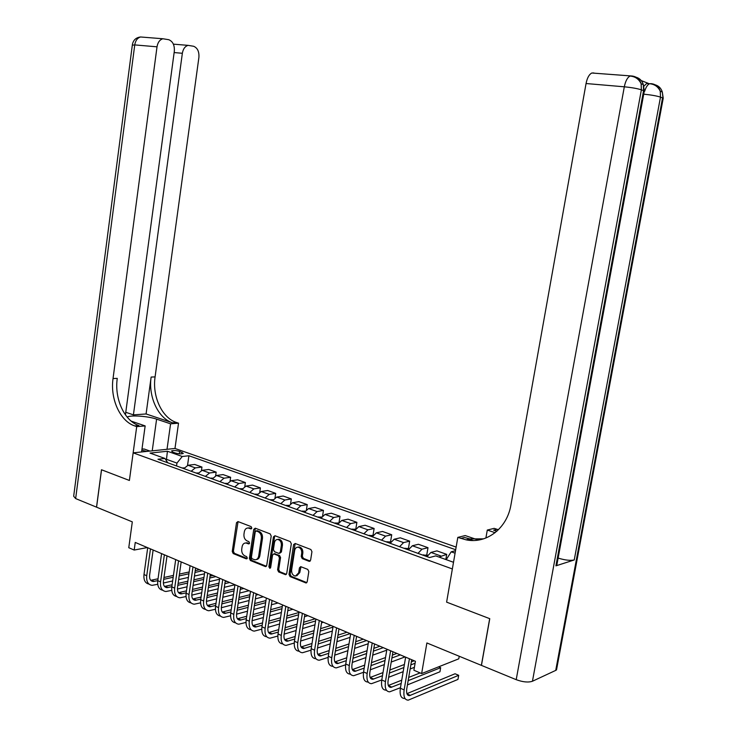 <?xml version="1.0" encoding="UTF-8"?>
<svg xmlns="http://www.w3.org/2000/svg" width="737" height="737" viewBox="0 0 737 737"><rect width="100%" height="100%" fill="white"/><g stroke="black" fill="none" stroke-linecap="round" stroke-linejoin="round"><path stroke-width="1.11" d="M251.805 528.061L251.105 526.596L237.977 521.566L236.513 522.699L232.247 551.479L233.224 553.57L246.269 558.849L247.3 558.075L246.609 556.592L244.905 555.91C242.556 554.629 241.496 552.391 241.727 549.185L242.086 546.78C242.611 544.219 243.901 542.957 245.946 542.985L248.701 543.924L249.548 543.095L248.848 541.621L247.144 540.949C244.795 539.696 243.726 537.457 243.956 534.242L244.315 531.828C244.868 529.203 246.195 527.922 248.305 528.005L250.93 528.899L251.805 528.061M309.015 561.29L310.618 560.138L311.944 551.691L310.867 549.498L295.187 543.491L293.612 544.643L289.005 574.39L290.056 576.574L306.012 582.958L307.218 581.751L308.821 571.58L307.744 569.388L300.687 566.642L299.443 567.858L298.66 572.879L295.417 576.104C292.764 575.468 291.493 573.46 291.622 570.06L294.662 550.447C295.132 548.236 296.292 547.149 298.117 547.186C300.668 547.913 301.875 549.913 301.728 553.192L301.212 556.481L302.281 558.655L309.015 561.29L310.176 561.05M125.428 414.848L174.319 51.24C174.706 45.243 172.854 41.401 168.745 39.697L162.877 38.757C159.726 39.724 157.782 42.414 157.018 46.818L134.742 44.911L75.653 498.581L96.519 507.157L101.485 469.755L129.39 480.46L101.54 469.773L96.575 507.185L132.31 521.87L128.772 547.72L134.198 550.051L135.24 542.432L415.428 661.301L413.899 670.246L421.638 673.572L458.783 658.823L459.234 656.252M556.877 667.98L556.518 669.887L555.726 670.394L532.446 681.246C528.291 682.628 522.883 682.103 516.204 679.671L481.445 665.382L489.764 618.684L446.613 602.138L489.681 618.656L481.362 665.354L426.889 642.959L421.638 673.572M478.377 540.074L465.204 535.559L457.815 537.393L446.613 602.138L452.361 568.955L133.148 452.84L174.982 448.465L178.529 423.176L176.585 422.531C162.094 418.063 152.108 396.488 155.083 376.902L198.889 57.504C199.294 51.654 197.534 47.905 193.619 46.265L188.073 45.362C185.024 46.293 183.117 48.937 182.352 53.285L174.144 52.557M134.742 425.922C120.122 421.251 110.043 398.855 113.037 378.542L117.266 378.376C114.272 398.616 124.341 420.928 138.952 425.581L134.742 425.922L136.714 426.603L129.39 480.46L133.148 452.84M271.207 536.029L270.175 533.901L255.26 528.189L253.768 529.323L249.392 558.406L250.396 560.516L265.209 566.513L266.73 565.399L271.207 536.029M274.975 535.744L290.267 541.603L291.318 543.759L286.721 573.469L285.523 574.676L278.632 571.949L277.591 569.784L279.434 557.826L278.393 555.67L273.786 553.902L272.561 555.099L270.663 567.508L269.834 568.347L268.876 566.79L273.445 536.886L274.975 535.744L274.569 536.665L273.445 536.886M172.799 452.131L175.213 452.979C178.805 453.955 181.505 454.112 183.31 453.421L179.625 451.394C176.032 450.418 173.342 450.27 171.537 450.952L172.799 452.131M456.139 547.094L174.982 448.465M167.769 462.781L164.913 458.451L157.958 459.234L429.524 557.541L435.751 555.891L453.513 562.285M164.913 458.451L150.035 453.098L167.428 451.247L182.251 456.498L176.944 463.094L176.539 465.959M187.548 465.351L188.912 455.752L182.251 456.498M188.912 455.752L455.678 549.747M455.521 550.677L451.201 551.82L455.088 553.192M134.198 550.051L147.326 547.563M166.304 460.57L166.479 459.326L165.558 459.427M176.944 463.094L166.479 459.326L167.428 451.247M201.468 470.464L201.956 467.055L194.679 464.457L188.027 465.268L183.845 468.603M215.646 475.687L216.162 472.122L208.746 469.478L202.113 470.326L197.94 473.707M230.082 481.031L230.635 477.281L223.071 474.591L216.475 475.476L212.311 478.912M244.785 486.484L245.375 482.542L237.673 479.796L231.105 480.717L226.941 484.209M259.765 492.076L260.391 487.903L252.551 485.103L246.011 486.07L241.865 489.608M275.03 497.797L275.702 493.366L267.706 490.51L261.202 491.524L257.066 495.107M290.59 503.666L291.318 498.931L283.165 496.019L276.697 497.079L272.57 500.718M306.435 509.691L307.228 504.605L298.918 501.639L292.488 502.745L288.37 506.439M322.594 515.891L323.46 510.4L314.975 507.369L308.591 508.53L304.492 512.279M339.057 522.266L340.006 516.305L331.364 513.219L325.026 514.417L320.936 518.231M355.842 528.862L356.892 522.33L348.076 519.18L341.784 520.433L337.712 524.302M372.986 535.44L374.129 528.475L365.119 525.26L358.891 526.568L354.838 530.502M390.546 541.778L391.716 534.749L382.521 531.469L376.34 532.833L372.305 536.831M408.473 548.254L409.661 541.151L400.283 537.807L394.166 539.226L390.149 543.289M426.778 554.86L427.994 547.692L418.413 544.274L412.361 545.758L408.362 549.885M445.821 559.521L446.714 554.362L436.93 550.88L430.942 552.428L426.972 556.619M201.956 467.055L195.323 467.884L191.141 471.247M216.162 472.122L209.548 472.988L205.383 476.397M230.635 477.281L224.048 478.193L219.884 481.648M245.375 482.542L238.825 483.49L234.67 487M260.391 487.903L253.878 488.889L249.732 492.454M275.702 493.366L269.226 494.398L265.09 498.019M291.318 498.931L284.869 500.018L280.751 503.684M307.228 504.605L300.825 505.739L296.716 509.46M323.46 510.4L317.094 511.579L313.004 515.356M340.006 516.305L333.695 517.531L329.614 521.372M356.892 522.33L350.637 523.611L346.574 527.508M374.129 528.475L367.92 529.811L363.875 533.772M391.716 534.749L385.562 536.14L381.536 540.166M409.661 541.151L403.572 542.607L399.574 546.697M427.994 547.692L421.969 549.203L417.99 553.367M446.714 554.362L438.966 557.052M446.217 559.659L451.201 551.82M251.63 528.54L247.927 527.978M245.614 542.976L249.392 543.547M238.069 521.603L233.389 551.239L234.366 553.321L247.162 558.499M255.315 528.208L250.525 558.158L251.529 560.267L266.343 566.256L265.209 566.513M256.292 530.99L255.251 531.782L251.4 557.329L252.1 558.812L254.91 559.779C256.918 559.761 258.19 558.489 258.705 555.974L261.359 538.443C261.589 535.191 260.511 532.943 258.116 531.69L256.292 530.99L256.845 530.806M256.347 559.54C258.208 559.355 259.369 558.084 259.839 555.726L258.705 555.974M257.425 530.769L259.249 531.469C261.644 532.722 262.722 534.97 262.492 538.222L259.839 555.726M274.339 553.782L279.516 555.422L280.557 557.568L278.715 569.526L279.756 571.682L286.325 574.335M274.569 536.665L270.009 566.523L270.525 567.914M281.35 545.38C281.488 542.165 280.327 540.193 277.858 539.466C276.062 539.42 274.919 540.497 274.45 542.708L273.409 549.544L274.44 551.681L278.752 553.376L280.29 552.243L281.35 545.38L282.464 545.14C282.612 541.925 281.451 539.963 278.991 539.235L277.591 539.447M279.636 553.321L281.414 551.995L280.29 552.243M282.464 545.14L281.414 551.995M297.812 547.167L299.231 546.937C301.783 547.665 302.99 549.664 302.843 552.943L302.327 556.223L303.395 558.397L310.12 561.032M296.735 575.837L299.775 572.603L298.66 572.879M300.972 566.707L299.775 572.603M295.178 543.482L290.12 574.123L291.17 576.297L306.813 582.617M184.268 467.921L182.26 468.032M148.929 584.072C145.143 583.234 143.494 580.056 143.991 574.538L147.713 547.729M157.727 584.284L152.135 585.335C148.045 584.754 146.239 581.557 146.727 575.744L150.468 548.899M153.121 550.023L149.62 575.127C149.289 579.006 150.495 581.143 153.232 581.521L157.773 580.655L161.578 553.607M150.716 580.305L158.04 578.785M163.706 579.337L173.186 577.246M179.174 575.929L188.921 573.773M194.964 572.437L202.205 570.843M163.973 577.486L173.444 575.413M179.432 574.095L189.179 571.967M195.231 570.641L199.506 569.701M204.471 573.819L194.448 576.067M188.396 577.421L178.649 579.604M172.661 580.94L163.347 583.031M198.4 472.97L196.226 473.09M212.8 478.12L210.441 478.23M227.466 483.361L224.932 483.481M171.73 590.365L165.917 591.507C161.836 590.954 160.058 587.748 160.565 581.88L164.379 554.795M167.013 555.919L163.439 581.244C163.098 585.15 164.296 587.297 167.013 587.665L171.841 586.689M164.498 586.422L172.117 584.773M177.829 585.316L187.585 583.087M193.628 581.705L203.661 579.402M209.759 578.011L215.821 576.62M178.105 583.409L187.852 581.189M193.905 579.816L203.937 577.532M210.036 576.15L213.076 575.459M219.552 579.254L209.234 581.659M203.126 583.078L193.094 585.408M187.051 586.809L177.424 589.047M162.702 590.236C158.906 589.434 157.267 586.237 157.773 580.645L160.565 581.88M176.733 596.509C172.928 595.745 171.288 592.53 171.813 586.873L175.692 559.595M186.01 596.555L179.957 597.799C175.894 597.265 174.135 594.04 174.66 588.135L178.547 560.811M181.173 561.926L177.525 587.472C177.175 591.415 178.354 593.561 181.062 593.921L186.175 592.843M178.529 592.659L186.461 590.853M192.228 591.406L202.26 589.02M208.368 587.564L218.696 585.114M224.859 583.649L229.686 582.497M192.514 589.425L202.546 587.057M208.654 585.62L218.972 583.188M225.135 581.733L226.895 581.318M234.9 584.773L224.315 587.325M218.143 588.808L207.816 591.295M201.717 592.769L191.767 595.164M191.021 602.903C187.216 602.175 185.577 598.951 186.129 593.221L190.082 565.703M200.565 602.848L194.255 604.211C190.22 603.704 188.479 600.462 189.022 594.501L192.993 566.937M195.6 568.043L191.878 593.81C191.509 597.79 192.679 599.955 195.379 600.296L200.796 599.098M192.836 598.997L201.09 597.044M206.904 597.587L217.231 595.045M223.394 593.525L234.025 590.899M240.253 589.36L243.79 588.485M207.198 595.542L217.526 593.018M223.689 591.507L234.32 588.909M248.968 590.742L239.7 593.064M233.472 594.621L222.841 597.283M216.669 598.822L206.397 601.392M242.418 488.705L239.7 488.824M205.586 609.416C201.772 608.734 200.142 605.492 200.704 599.688L204.748 571.921M215.407 609.259L208.838 610.752C204.822 610.254 203.09 607.002 203.661 600.996L207.714 573.183M210.312 574.28L206.507 600.287C206.13 604.294 207.281 606.468 209.962 606.791L215.692 605.464M207.41 605.464L216.005 603.336M221.855 603.879L232.496 601.162M238.724 599.559L249.677 596.758M255.96 595.146L258.162 594.584M222.169 601.77L232.809 599.061M239.037 597.486L249.981 594.704M263.312 596.767L255.398 598.877M249.106 600.508L238.152 603.354M231.925 604.966L221.321 607.721M146.81 451.413L141.836 450.196M142.001 448.934L144.415 449.082L149.998 451.081M167.023 449.303L170.579 423.83L156.603 419.141C148.082 416.138 130.504 414.894 127.169 417.105M170.579 423.83L178.529 423.176M146.083 413.964L172.651 422.845C158.142 418.358 148.146 396.709 151.131 377.058L146.083 413.964L133.415 414.867L125.769 412.287M136.714 426.603L145.152 425.912L131.186 421.122M133.415 414.867L182.352 53.285M75.653 498.581L73.672 496.25L132.31 45.169L134.742 44.911C135.479 40.572 137.423 37.928 140.574 36.979L141.854 37.08M141.587 451.956L145.152 425.912M113.037 378.542L157.018 46.818M643.889 86.201L646.671 83.484L648.459 83.438L641.264 80.591M457.815 537.393L466.134 539.843C486.374 544.164 507.084 528.54 510.944 504.863L586.053 83.53C587.205 77.873 589.139 74.363 591.839 73.009L593.865 72.963M473.163 540.488L469.091 539.088M496.849 531.23L493.624 530.152L496.987 531.11M495.117 532.685L487.295 530.06L494.159 528.355L498.424 529.746M557.061 563.869L556.767 565.463L555.919 565.85L574.243 559.954C570.337 560.793 565.039 560.184 558.351 558.149L558.13 558.075M485.895 538.028L487.295 530.06M460.745 538.406L464.421 537.476L469.791 538.904L483.573 538.848M257.655 494.149L254.744 494.269M273.187 499.695L270.083 499.824M289.033 505.352L285.716 505.481M305.192 511.119L301.654 511.248M321.682 516.996L317.914 517.134M321.037 518.037L320.475 518.065M220.437 616.058C216.614 615.423 214.992 612.161 215.572 606.275L219.7 578.269M230.552 615.782L223.689 617.413C219.7 616.943 217.995 613.672 218.585 607.61L222.731 579.549M225.301 580.645L221.413 606.873C221.026 610.927 222.159 613.101 224.831 613.414L230.884 611.94M222.27 612.051L231.215 609.739M237.111 610.282L248.074 607.371M254.357 605.694L265.642 602.691M271.99 601.005L272.801 600.793M237.443 608.099L248.397 605.206M254.689 603.548L265.965 600.563M277.895 603.013L271.419 604.764M265.062 606.477L253.777 609.517M247.494 611.213L236.549 614.161M235.573 622.829C231.74 622.249 230.128 618.969 230.727 613L234.946 584.736M245.992 622.415L238.843 624.202C234.873 623.76 233.196 620.471 233.795 614.354L238.033 586.044M240.584 587.131L236.623 613.599C236.208 617.68 237.332 619.872 239.986 620.167L246.388 618.536M237.415 618.767L246.729 616.252M252.68 616.795L263.966 613.672M270.313 611.922L281.939 608.707M253.021 614.529L264.307 611.434M270.663 609.692L282.28 606.505M292.755 609.324L287.771 610.715M281.35 612.511L269.724 615.773M263.367 617.551L252.082 620.711M251.013 629.73C247.171 629.195 245.559 625.906 246.186 619.854L250.497 591.332M261.746 629.168L254.283 631.121C250.34 630.706 248.691 627.408 249.318 621.236L253.639 592.668M256.172 593.736L252.118 620.453C251.704 624.571 252.809 626.772 255.444 627.049L262.197 625.243M252.855 625.612L262.556 622.885M268.554 623.419L280.18 620.075M286.601 618.232L298.586 614.787M268.913 621.07L280.539 617.753M286.96 615.929L298.946 612.511M307.9 615.681L304.473 616.74M297.988 618.629L286.002 622.111M279.581 623.981L267.946 627.371M266.757 636.759C262.906 636.298 261.303 632.991 261.948 626.837L266.352 598.057M277.831 636.049L270.037 638.187C266.121 637.791 264.491 634.483 265.145 628.256L269.558 599.421M272.073 600.489L267.936 627.445C267.494 631.6 268.59 633.802 271.198 634.069L278.328 632.079M268.609 632.595L278.706 629.628M284.749 630.163L296.744 626.579M303.229 624.635L315.593 620.95M285.127 627.721L297.122 624.165M303.607 622.249L315.243 618.794M323.313 622.286L321.535 622.82M314.975 624.81L302.612 628.55M296.127 630.513L284.132 634.142M282.815 643.935C278.954 643.53 277.361 640.213 278.033 633.977L282.529 604.92M294.247 643.042L286.103 645.391C282.216 645.022 280.613 641.697 281.285 635.414L285.809 606.311M288.296 607.371L284.058 634.575C283.616 638.767 284.685 640.987 287.273 641.227L294.791 639.034M284.685 639.707L295.187 636.482M301.286 637.017L313.649 633.175M320.208 631.13L332.958 627.169M301.682 634.483L314.045 630.669M320.604 628.652L330.95 625.464M332.341 631.056L319.582 635.073M313.022 637.137L300.65 641.033M338.495 522.994L334.506 523.141M337.832 524.081L337.113 524.09M299.204 651.259L299.185 651.25C295.334 650.909 293.75 647.574 294.441 641.245L299.038 611.922M311.005 650.172L302.492 652.733C298.642 652.402 297.066 649.057 297.766 642.719L302.382 613.341M304.842 614.391L300.521 641.853C300.051 646.082 301.111 648.311 303.681 648.532L311.594 646.109M301.074 646.957L312.018 643.465M318.163 643.991L330.922 639.863M337.555 637.717L350.195 633.627M318.577 641.356L331.337 637.265M337.97 635.137L346.952 632.254M350.075 637.376L336.91 641.687M330.277 643.862L317.518 648.035M355.621 529.175L351.429 529.267M354.967 530.253L354.092 530.235M315.97 658.777L315.841 658.721C312.027 658.408 310.47 655.064 311.189 648.68L315.887 619.071M328.131 657.422L319.222 660.232C315.408 659.928 313.861 656.575 314.579 650.181L319.296 620.517M321.737 621.558L317.315 649.279C316.836 653.544 317.868 655.783 320.411 655.985L328.757 653.323M317.813 654.364L329.199 650.559M335.399 651.084L348.564 646.644M355.28 644.387L366.575 640.573M335.842 648.348L349.006 643.945M355.713 641.706L363.277 639.172M368.205 643.751L354.626 648.385M347.91 650.67L334.736 655.165M373.097 535.477L368.693 535.523M372.443 536.554L371.411 536.508M333.078 666.451L332.848 666.34C329.061 666.064 327.541 662.701 328.287 656.252L333.087 626.367M345.625 664.792L336.293 667.888C332.516 667.611 330.996 664.249 331.742 657.791L336.569 627.85M338.983 628.873L334.46 656.86C333.962 661.163 334.976 663.411 337.5 663.595L346.279 660.656M334.893 661.909L346.749 657.782M353.005 658.298L366.593 653.526M373.383 651.139L383.277 647.666M353.465 655.442L367.063 650.707M373.852 648.348L379.914 646.238M386.75 650.181L372.719 655.165M365.93 657.579L352.323 662.416M390.932 541.925L386.326 541.898M390.288 543.003L389.099 542.902M350.545 674.281L350.204 674.125C346.464 673.876 344.971 670.495 345.736 664L350.655 633.82M363.498 672.301L353.714 675.7C349.983 675.461 348.5 672.08 349.274 665.566L354.211 635.331M356.588 636.344L351.964 664.599C351.448 668.947 352.443 671.204 354.939 671.361L364.189 668.118M352.332 669.611L364.686 665.124M370.987 665.631L385.027 660.49M391.9 657.975L400.32 654.889M371.476 662.655L385.515 657.561M392.388 655.064L396.884 653.433M404.982 656.934L391.218 662.038M384.346 664.581L370.296 669.786M409.146 548.494L404.318 548.42M408.51 549.609L407.156 549.443M368.38 682.278L367.929 682.066C364.225 681.854 362.77 678.464 363.562 671.904L368.592 641.43M381.775 679.938L371.512 683.678C367.818 683.466 366.372 680.076 367.173 673.498L372.222 642.977M374.571 643.972L369.845 672.503C369.311 676.888 370.278 679.155 372.747 679.293L382.485 675.718M389.366 673.084L403.876 667.538M410.841 664.885L415.088 663.254M373.723 679.063L370.14 677.469L383.01 672.586M389.882 669.988L404.392 664.488M411.357 661.854L414.194 660.776M414.397 667.335L410.14 668.975M403.176 671.665L388.657 677.275M427.755 555.219L422.697 555.072M427.101 556.361L425.59 556.113M386.603 690.44L386.022 690.182C382.365 689.998 380.946 686.598 381.766 679.975L386.916 649.205M400.458 687.704L389.689 691.822C386.041 691.656 384.631 688.247 385.46 681.614L390.628 650.78M392.941 651.766L388.104 680.583C387.551 685.005 388.491 687.28 390.932 687.391L401.186 683.448M408.151 680.666L440.662 667.694L438.616 666.838M388.325 685.484L401.739 680.177M408.703 677.423L420.108 672.918M440.662 667.694L439.952 671.776L407.432 684.894M405.221 698.787L404.512 698.473C400.9 698.326 399.518 694.908 400.375 688.229L405.636 657.146M411.716 659.726L406.76 688.828C406.188 693.296 407.1 695.581 409.505 695.664L458.69 675.304L457.963 679.413L408.261 700.15C404.659 700.012 403.286 696.594 404.143 689.896L409.431 658.758M458.69 675.304L455.051 673.765L406.916 693.664M195.323 467.884L188.027 465.268M209.548 472.988L202.113 470.326M224.048 478.193L216.475 475.476M238.825 483.49L231.105 480.717M253.878 488.889L246.011 486.07M269.226 494.398L261.202 491.524M284.869 500.018L276.697 497.079M300.825 505.739L292.488 502.745M317.094 511.579L308.591 508.53M333.695 517.531L325.026 514.417M350.637 523.611L341.784 520.433M367.92 529.811L358.891 526.568M385.562 536.14L376.34 532.833M403.572 542.607L394.166 539.226M421.969 549.203L412.361 545.758M440.754 555.947L430.942 552.428M179.284 453.789L179.625 451.394M181.799 453.826L182.021 452.242M250.193 527.987L249.051 528.199M249.253 543.722L248.516 543.878M247.945 542.976L246.812 543.206M247.024 558.683L246.269 558.849M234.366 553.321L233.224 553.57M233.389 551.239L232.247 551.479M237.655 522.487L236.513 522.699M251.483 528.724L250.764 528.862M251.529 560.267L250.396 560.516M250.525 558.158L249.392 558.406M254.901 529.111L253.768 529.323M262.492 538.222L261.359 538.443M259.249 531.469L258.116 531.69M286.288 574.316L285.164 574.593M279.756 571.682L278.632 571.949M278.715 569.526L277.591 569.784M280.557 557.568L279.434 557.826M279.516 555.422L278.393 555.67M275.214 553.727L274.09 553.975M270.009 566.523L268.876 566.79M303.395 558.397L302.281 558.655M302.327 556.223L301.212 556.481M302.843 552.943L301.728 553.192M300.558 567.591L299.443 567.858M306.739 582.589L305.625 582.875M291.17 576.297L290.056 576.574M290.12 574.123L289.005 574.39M294.736 544.403L293.612 544.643M184.047 468.262L182.942 467.866M143.991 574.538L146.727 575.744M151.564 580.203L154.291 581.419M198.142 473.366L196.899 472.914M212.505 478.562L211.123 478.064M227.143 483.859L225.605 483.297M165.3 586.32L168.082 587.555M171.813 586.873L174.66 588.135M179.294 592.548L182.122 593.801M186.129 593.221L189.022 594.501M193.545 598.886L196.429 600.167M242.058 489.257L240.363 488.64M200.704 599.688L203.661 600.996M208.074 605.353L211.012 606.662M172.651 422.845L176.585 422.531M151.131 377.058L155.083 376.902M152.227 450.841L156.603 419.141M493.624 530.152L497.014 529.304M555.726 670.394L662.545 97.901L660.49 97.118L574.243 559.954M555.919 565.85L643.567 90.669L641.383 89.831L532.446 681.246M516.204 679.671L624.313 86.809L586.053 83.53M663.107 98.841L662.305 92.014L660.251 91.213C658.077 86.644 654.502 84.147 649.537 83.723L651.315 83.677C655.792 84.239 658.777 86.745 660.251 91.213L660.49 97.118C656.768 95.911 651.268 94.935 643.972 94.198L643.733 94.179M634.806 77.21L634.216 76.888M556.767 565.463L644.313 91.01L643.318 84.589L643.567 90.669L644.193 91.692M624.313 86.809C631.766 87.537 637.459 88.551 641.383 89.831L641.135 83.742C638.859 79.034 635.165 76.473 630.052 76.058C627.417 77.449 625.501 81.033 624.313 86.809M636.049 77.201C639.688 78.279 642.111 80.738 643.318 84.589L641.135 83.742C639.624 79.145 636.584 76.565 632.014 76.012L591.839 73.009M646.671 83.484L649.537 83.723C647.556 84.654 645.934 87.196 644.654 91.324M556.518 669.887L663.226 98.214L662.305 92.014C661.126 88.293 658.777 85.897 655.23 84.829M257.268 494.757L255.407 494.085M272.764 500.359L270.746 499.631M288.572 506.079L286.38 505.287M304.694 511.911L302.317 511.045M321.139 517.853L318.577 516.932M215.572 606.275L218.585 607.61M222.878 611.94L225.872 613.276M230.727 613L233.795 614.354M237.968 618.656L241.027 620.01M246.186 619.854L249.318 621.236M253.362 625.501L256.476 626.892M261.948 626.837L265.145 628.256M269.051 632.484L272.229 633.903M278.033 633.977L281.285 635.414M285.053 639.605L288.296 641.052M337.915 523.924L335.16 522.929M294.441 641.245L297.766 642.719M301.387 646.874L304.694 648.348M355.031 530.115L352.074 529.046M311.189 648.68L314.579 650.181M318.043 654.29L321.415 655.792M372.507 536.444L369.338 535.292M328.287 656.252L331.742 657.791M335.049 661.854L338.495 663.392M390.352 542.893L386.962 541.667M345.736 664L349.274 665.566M352.406 669.583L355.925 671.149M408.565 549.48L404.954 548.181M363.562 671.904L367.173 673.498M427.174 556.214L423.333 554.823M381.766 679.975L385.46 681.614M388.371 685.585L391.9 687.151M400.375 688.229L404.143 689.896M406.99 693.867L410.463 695.415M249.438 527.793L248.305 528.005M247.079 542.754L245.946 542.985M266.075 566.467L265.541 566.587M257.259 530.723L256.126 530.944M286.076 574.538L285.523 574.676M274.919 553.653L273.786 553.902M278.991 539.235L277.858 539.466M299.231 546.937L298.117 547.186M306.574 582.81L306.012 582.958M309.964 561.216L309.337 561.364M150.864 580.47L153.232 581.521M164.664 586.615L167.013 587.665M178.732 592.88L181.062 593.921M193.057 599.264L195.379 600.296M207.659 605.768L209.962 606.791M188.073 45.362L173.379 44.146M162.877 38.757L140.574 36.979C135.903 37.55 133.157 40.185 132.328 44.893M469.791 538.904L466.134 539.843M222.537 612.392L224.831 613.414M237.71 619.154L239.986 620.167M253.187 626.045L255.444 627.049M268.968 633.074L271.198 634.069M285.062 640.241L287.273 641.227M301.488 647.556L303.681 648.532M318.246 655.018L320.411 655.985M335.353 662.637L337.5 663.595M352.82 670.421L354.939 671.361M370.656 678.362L372.747 679.293M388.869 686.479L390.932 687.391M407.478 694.761L409.505 695.664"/></g></svg>
